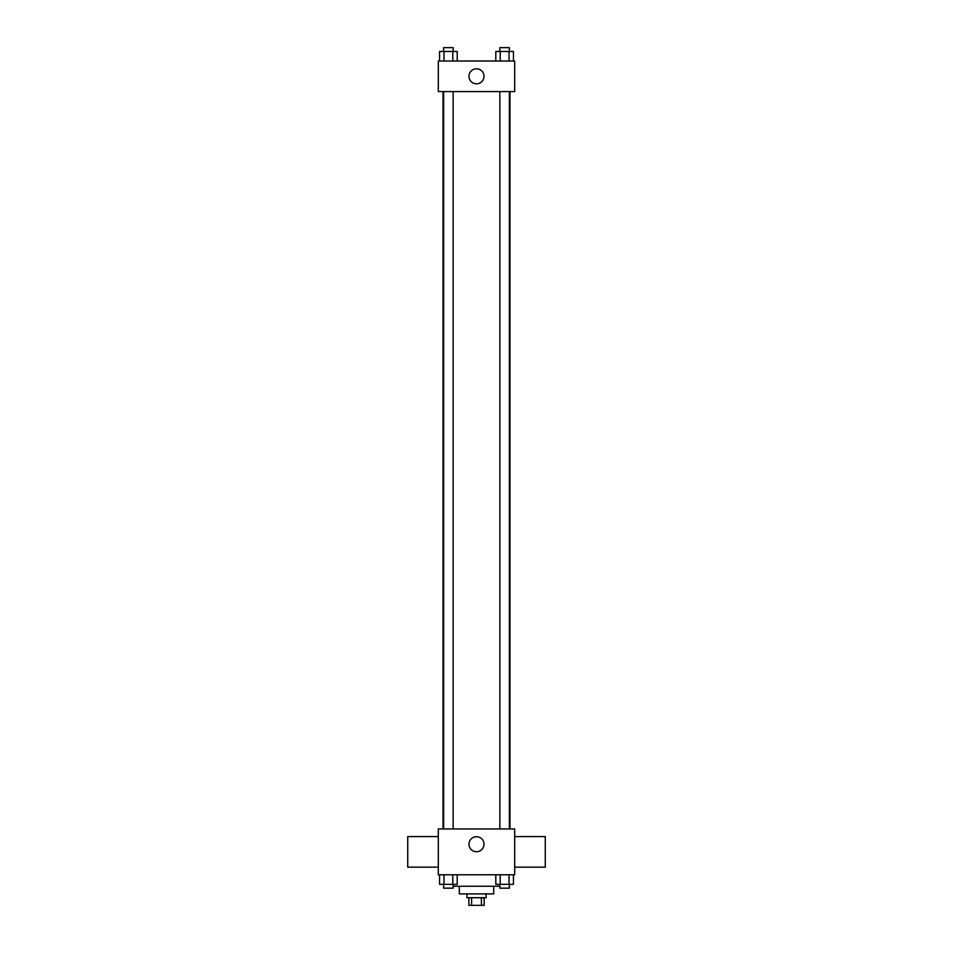<?xml version="1.0" encoding="UTF-8"?>
<svg xmlns="http://www.w3.org/2000/svg" width="953" height="953" viewBox="0 0 953 953"><rect width="100%" height="100%" fill="white"/><g stroke="black" fill="none" stroke-linecap="round" stroke-linejoin="round"><path stroke-width="1.43" d="M481.396 897.714L481.396 905.35L468.864 905.35L468.864 897.714M481.396 905.35L484.136 905.35L484.136 897.714M486.054 893.89L486.054 897.714L466.946 897.714L466.946 893.89M471.604 897.714L471.604 905.35M493.69 886.242L493.69 893.89L459.31 893.89L459.31 886.242M499.849 886.242L453.151 886.242M514.703 874.783L438.297 874.783L438.297 828.943L514.703 828.943L514.703 874.783M484.017 844.227A7.517 7.517 0 0 1 472.748 850.731A7.517 7.517 0 0 1 472.748 837.711A7.517 7.517 0 0 1 484.017 844.227M514.703 867.147L545.271 867.147L545.271 836.579L514.703 836.579M438.297 836.579L407.729 836.579L407.729 867.147L438.297 867.147M509.962 91.583L509.962 828.943M499.849 828.943L499.849 91.583M453.151 91.583L453.151 828.943M514.703 91.583L438.297 91.583L438.297 61.016L514.703 61.016L514.703 91.583M484.017 76.3A7.517 7.517 0 0 1 472.748 82.816A7.517 7.517 0 0 1 472.748 69.795A7.517 7.517 0 0 1 484.017 76.3M513.441 61.016L513.441 51.474L495.798 51.474L495.798 61.016M509.033 51.474L509.033 61.016M500.206 51.474L500.206 61.016M499.849 51.474L499.849 47.65L509.39 47.65L509.39 51.474M457.202 61.016L457.202 51.474L439.559 51.474L439.559 61.016M452.794 51.474L452.794 61.016M443.967 51.474L443.967 61.016M443.61 51.474L443.61 47.65L453.151 47.65L453.151 51.474M513.441 874.783L513.441 884.336L495.798 884.336L495.798 874.783M509.033 874.783L509.033 884.336M500.206 874.783L500.206 884.336M509.39 884.336L509.39 888.16L499.849 888.16L499.849 884.336M457.202 874.783L457.202 884.336L439.559 884.336L439.559 874.783M452.794 874.783L452.794 884.336M443.967 874.783L443.967 884.336M453.151 884.336L453.151 888.16L443.61 888.16L443.61 884.336M443.038 91.583L443.038 828.943M509.39 828.943L509.39 91.583M443.61 91.583L443.61 828.943"/></g></svg>
